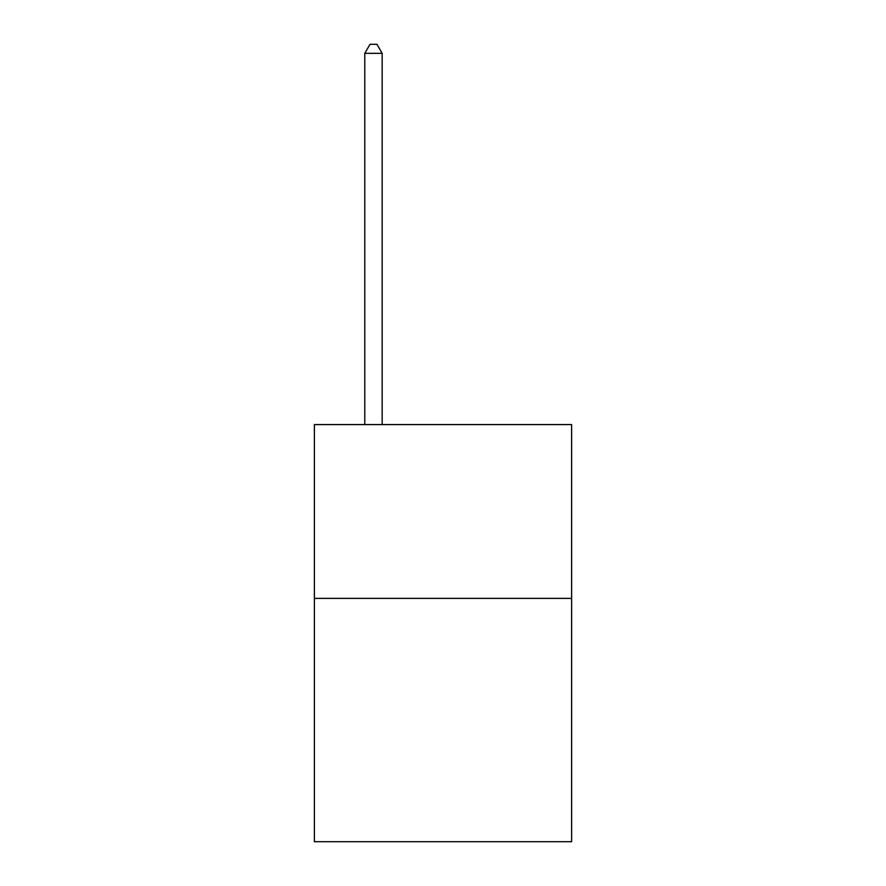 <?xml version="1.0" encoding="UTF-8"?>
<svg xmlns="http://www.w3.org/2000/svg" width="886" height="886" viewBox="0 0 886 886"><rect width="100%" height="100%" fill="white"/><g stroke="black" fill="none" stroke-linecap="round" stroke-linejoin="round"><path stroke-width="1.33" d="M571.614 598.382L571.614 841.7L314.386 841.7L314.386 424.582L571.614 424.582L571.614 598.382L314.386 598.382M382.165 424.582L382.165 53.337L364.788 53.337L364.788 424.582M364.788 53.337L370.005 44.3L376.96 44.3L382.165 53.337"/></g></svg>
